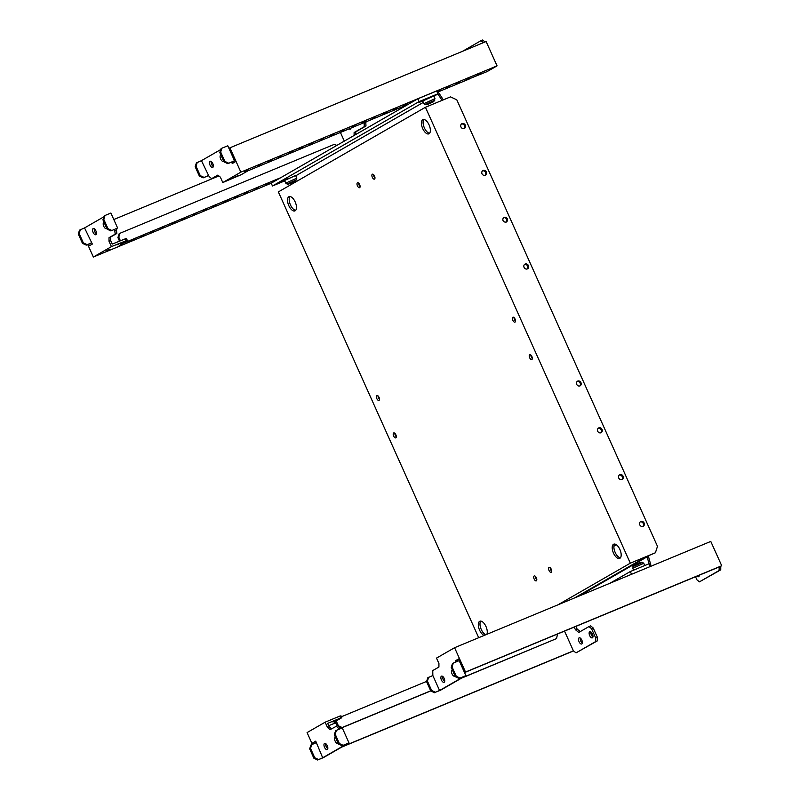 <?xml version="1.0" encoding="UTF-8"?>
<svg xmlns="http://www.w3.org/2000/svg" width="800" height="800" viewBox="0 0 800 800"><rect width="100%" height="100%" fill="white"/><g stroke="black" fill="none" stroke-linecap="round" stroke-linejoin="round"><path stroke-width="1.2" d="M643.04 526.36A2.67 2.35 60.1 0 0 640.85 521.49A2.67 2.35 60.1 0 0 643.04 526.36M640.21 521.9A2.67 2.35 -119.9 0 1 642.82 526.43M622 479.55A2.67 2.35 60.1 0 0 619.81 474.68A2.67 2.35 60.1 0 0 622 479.55M619.18 475.09A2.67 2.35 -119.9 0 1 621.78 479.62M600.96 432.74A2.67 2.35 60.1 0 0 598.78 427.87A2.67 2.35 60.1 0 0 600.96 432.74M598.14 428.29A2.67 2.35 -119.9 0 1 600.75 432.82M579.93 385.93A2.67 2.35 60.1 0 0 577.74 381.07A2.67 2.35 60.1 0 0 579.93 385.93M577.11 381.48A2.67 2.35 -119.9 0 1 579.71 386.01M460.96 126.97A2.67 2.35 60.1 0 0 465.31 125.16A2.67 2.35 60.1 0 0 460.96 126.97M461.41 124.04A2.67 2.35 -119.9 0 1 464.02 128.57M482 173.77A2.67 2.35 60.1 0 0 486.35 171.97A2.67 2.35 60.1 0 0 482 173.77M482.44 170.85A2.67 2.35 -119.9 0 1 485.05 175.38M503.04 220.58A2.67 2.35 60.1 0 0 507.38 218.78A2.67 2.35 60.1 0 0 503.04 220.58M503.48 217.66A2.67 2.35 -119.9 0 1 506.09 222.19M524.07 267.39A2.67 2.35 60.1 0 0 528.42 265.58A2.67 2.35 60.1 0 0 524.07 267.39M524.52 264.46A2.67 2.35 -119.9 0 1 527.12 268.99M549.03 570.48A2.67 1.27 -112.5 0 0 551.15 572.32A2.67 1.27 -112.5 0 0 551.24 569.21A2.67 1.27 -112.5 0 0 549.11 567.38A2.67 1.27 -112.5 0 0 549.03 570.48M550.25 567.77A2.67 1.27 -112.5 0 0 550.7 569.79A2.67 1.27 -112.5 0 0 551.68 571.23M534.15 579.04A2.67 1.27 -112.5 0 0 536.28 580.88A2.67 1.27 -112.5 0 0 536.36 577.77A2.67 1.27 -112.5 0 0 534.23 575.94A2.67 1.27 -112.5 0 0 534.15 579.04M535.37 576.33A2.67 1.27 -112.5 0 0 535.82 578.35A2.67 1.27 -112.5 0 0 536.8 579.79M372.32 177.31A2.67 1.27 -112.5 0 0 374.45 179.14A2.67 1.27 -112.5 0 0 374.53 176.03A2.67 1.27 -112.5 0 0 372.41 174.2A2.67 1.27 -112.5 0 0 372.32 177.31M373.55 174.6A2.67 1.27 -112.5 0 0 374 176.61A2.67 1.27 -112.5 0 0 374.98 178.05M357.45 185.87A2.67 1.27 -112.5 0 0 359.58 187.7A2.67 1.27 -112.5 0 0 359.66 184.6A2.67 1.27 -112.5 0 0 357.53 182.76A2.67 1.27 -112.5 0 0 357.45 185.87M358.67 183.16A2.67 1.27 -112.5 0 0 359.12 185.17A2.67 1.27 -112.5 0 0 360.1 186.61M376.81 398.59A2.67 1.27 -112.5 0 0 378.94 400.42A2.67 1.27 -112.5 0 0 379.02 397.32A2.67 1.27 -112.5 0 0 376.89 395.49A2.67 1.27 -112.5 0 0 376.81 398.59M378.03 395.88A2.67 1.27 -112.5 0 0 378.48 397.9A2.67 1.27 -112.5 0 0 379.47 399.34M393.64 436.04A2.67 1.27 -112.5 0 0 395.77 437.87A2.67 1.27 -112.5 0 0 395.85 434.76A2.67 1.27 -112.5 0 0 393.72 432.93A2.67 1.27 -112.5 0 0 393.64 436.04M394.86 433.33A2.67 1.27 -112.5 0 0 395.31 435.34A2.67 1.27 -112.5 0 0 396.29 436.78M529.66 357.76A2.67 1.27 -112.5 0 0 531.79 359.59A2.67 1.27 -112.5 0 0 531.87 356.49A2.67 1.27 -112.5 0 0 529.74 354.66A2.67 1.27 -112.5 0 0 529.66 357.76M530.89 355.05A2.67 1.27 -112.5 0 0 531.34 357.07A2.67 1.27 -112.5 0 0 532.32 358.51M512.83 320.32A2.67 1.27 -112.5 0 0 514.96 322.15A2.67 1.27 -112.5 0 0 515.05 319.04A2.67 1.27 -112.5 0 0 512.92 317.21A2.67 1.27 -112.5 0 0 512.83 320.32M514.06 317.61A2.67 1.27 -112.5 0 0 514.51 319.62A2.67 1.27 -112.5 0 0 515.49 321.06M429.58 133.28A7.71 3.65 67.5 0 1 424.37 127.87A7.71 3.65 67.5 0 1 423.86 119.48M429.07 124.89A7.71 3.65 67.5 0 1 428.84 133.85A7.71 3.65 67.5 0 1 422.7 128.56A7.71 3.65 67.5 0 1 422.93 119.61A7.71 3.65 67.5 0 1 429.07 124.89M620.4 557.85A7.71 3.65 67.5 0 1 615.18 552.44A7.71 3.65 67.5 0 1 614.67 544.06M619.89 549.47A7.71 3.65 67.5 0 1 619.65 558.42A7.71 3.65 67.5 0 1 613.51 553.14A7.71 3.65 67.5 0 1 613.74 544.18A7.71 3.65 67.5 0 1 619.89 549.47M295.68 210.33A7.71 3.65 67.5 0 1 290.47 204.92A7.71 3.65 67.5 0 1 289.96 196.53M295.17 201.94A7.71 3.65 67.5 0 1 294.94 210.9A7.71 3.65 67.5 0 1 288.8 205.61A7.71 3.65 67.5 0 1 289.03 196.66A7.71 3.65 67.5 0 1 295.17 201.94M485.82 634.75A7.71 3.65 67.5 0 1 481.28 629.49A7.71 3.65 67.5 0 1 480.77 621.11M484.15 635.44A7.71 3.65 67.5 0 1 479.61 630.19A7.71 3.65 67.5 0 1 479.84 621.23A7.71 3.65 67.5 0 1 485.98 626.52A7.71 3.65 67.5 0 1 486.85 634.32M450.51 96.87L425.44 107.27L630.32 563.17L655.4 552.77L657.48 546.35L456.8 99.82L450.51 96.87M557.92 604.84L630.32 563.17M655.4 552.77L646.19 556.73L574.64 597.9M478.7 637.7L278.36 191.91L425.44 107.27M613.92 546.2L616.38 544.78M699.28 575.21A3.34 1.58 67.5 0 1 698.7 576.68A3.34 1.58 67.5 0 1 698.61 576.72A3.34 1.58 67.5 0 1 697.07 576.12M444.68 681.41A3.34 1.58 67.5 0 1 443.09 679.33A3.34 1.58 67.5 0 1 442.58 676.35M441.42 680.02A3.34 1.58 67.5 0 1 441.52 676.14A3.34 1.58 67.5 0 1 444.18 678.43A3.34 1.58 67.5 0 1 444.08 682.31A3.34 1.58 67.5 0 1 441.42 680.02M454.29 674.25A3.34 1.58 67.5 0 1 453.72 673.22A3.34 1.58 67.5 0 1 453.32 672.08M455.05 675.93A3.34 1.58 67.5 0 1 454.71 676.2A3.34 1.58 67.5 0 1 452.04 673.91A3.34 1.58 67.5 0 1 452.15 670.03A3.34 1.58 67.5 0 1 452.37 669.97M456.15 661.9L455.59 660.67L458.57 658.96L464.67 672.53L719.2 566.94L719.08 570.55L699.42 581.86L696.88 579.78L695.53 576.76M457.82 661.21L457.26 659.98L458.66 659.17M439.57 690.51L435.4 692.24L440.4 690.3L465.9 675.63L459.17 660.65L453.32 663.08L452.47 663.57L451.22 667.42L455.43 676.78L459.2 678.54L463.38 676.81L439.57 690.51L432.84 675.53L432.76 670.57L438.92 667.03L438.93 663.49L436.51 658.1L454.58 647.71L465.52 672.05L464.67 672.53M455.59 660.67L457.26 659.98M465.52 672.05L721.72 565.76L710.78 541.42L454.58 647.71M721.72 565.76L719.1 567M720.77 566.31L720.75 569.85L699.42 581.86M720.75 569.85L719.08 570.55M434.55 692.73L430.78 690.96L426.57 681.6L427.81 677.75L432.84 675.53M435.4 692.24L431.63 690.47L427.42 681.11L428.66 677.26M430.78 690.96L431.63 690.47M426.57 681.6L427.42 681.11M453.32 663.08L452.07 666.93L456.28 676.29L460.05 678.06L465.9 675.63M460.05 678.06L459.2 678.54M452.07 666.93L451.22 667.42M456.28 676.29L455.43 676.78M350.95 128.08A3.34 1.58 67.5 0 1 350.41 129.07A3.34 1.58 67.5 0 1 350.32 129.12A3.34 1.58 67.5 0 1 349.14 128.83M109.79 249.28L106.25 251.01L109.79 249.28M122.75 243.91L119.21 245.64L122.75 243.91M133.2 239.57L129.65 241.3L133.2 239.57M143.65 235.24L140.1 236.97L143.65 235.24M154.09 230.9L150.55 232.63L154.09 230.9M174.99 222.23L171.45 223.96L174.99 222.23M185.44 217.9L181.9 219.63L185.44 217.9M195.89 213.56L192.35 215.29L195.89 213.56M206.34 209.23L202.8 210.96L206.34 209.23M216.79 204.89L213.24 206.63L216.79 204.89M227.24 200.56L223.69 202.29L227.24 200.56M237.68 196.22L234.14 197.96L237.68 196.22M248.13 191.89L244.59 193.62L248.13 191.89M258.58 187.56L255.04 189.29L258.58 187.56M269.03 183.22L265.49 184.95L269.03 183.22M120.42 243.17L116.88 244.9L120.42 243.17M164.54 226.57L161 228.3L164.54 226.57M106 226.64A3.34 1.58 67.5 0 1 105.42 225.61A3.34 1.58 67.5 0 1 105.03 224.47M106.76 228.32A3.34 1.58 67.5 0 1 106.41 228.59A3.34 1.58 67.5 0 1 103.75 226.3A3.34 1.58 67.5 0 1 103.85 222.42A3.34 1.58 67.5 0 1 104.08 222.37M96.39 233.81A3.34 1.58 67.5 0 1 94.8 231.72A3.34 1.58 67.5 0 1 94.29 228.74M95.89 230.83A3.34 1.58 67.5 0 1 95.79 234.71A3.34 1.58 67.5 0 1 93.12 232.42A3.34 1.58 67.5 0 1 93.23 228.54A3.34 1.58 67.5 0 1 95.89 230.83M344.31 141.11L340.42 132.45M113.8 219.53L218.88 175.94M103.91 216.78L84.55 227.92L92.34 244.06L89.36 245.77L88.63 244.14M364.1 122.63L364.31 126.67L354.11 132.54L354.1 135.48M117.61 228.02L110.88 213.04L105.03 215.47L104.18 215.96L102.93 219.81L107.14 229.17L110.91 230.94L117.61 228.02L110.91 230.94M120.36 244.24L127.25 240.27L126.41 238.4L112.25 244.07L110.67 240.56L110.68 237.01L116.85 233.47L116.33 228.76M110.67 240.56L109 241.25L111.42 246.63L93.35 257.03L87.73 244.51M109 241.25L109.01 237.71L115.18 234.16L114.66 229.45M116.86 229.93L115.19 230.62M116.85 233.47L115.18 234.16M110.68 237.01L109.01 237.71M127.25 240.27L111.42 246.63M125.18 238.7L126.02 240.57M271.22 183.24L93.35 257.03M120.43 244.4L280.76 177.68M365.77 121.93L365.98 125.98L355.78 131.85L355.77 134.52M365.99 122.43L364.32 123.13M365.98 125.98L364.31 126.67M355.78 131.85L354.11 132.54M336.82 145.42L334.44 144.3L120.01 233.26L118.76 237.11L120.37 240.7M118.76 237.11L117.91 237.6L119.47 241.07M120.01 233.26L119.16 233.75L117.91 237.6M105.03 215.47L103.78 219.32L107.99 228.68L111.76 230.45M103.78 219.32L102.93 219.81M107.99 228.68L107.14 229.17M91.79 242.83L86.25 245.13L82.48 243.36L78.28 234L79.52 230.15L84.55 227.92M86.25 245.13L91.28 242.9M87.1 244.64L83.33 242.87L79.13 233.51L80.37 229.66M82.48 243.36L83.33 242.87M78.28 234L79.13 233.51M589.69 631.75A3.34 1.58 -112.5 0 0 589.64 635.49A3.34 1.58 -112.5 0 0 592.34 637.87A3.34 1.58 -112.5 0 0 592.43 637.83A3.34 1.58 -112.5 0 0 592.48 634.09A3.34 1.58 -112.5 0 0 589.78 631.7A3.34 1.58 -112.5 0 0 589.69 631.75M590.85 631.91A3.34 1.58 -112.5 0 0 592.95 636.97M579.07 637.86A3.34 1.58 -112.5 0 0 579.01 641.61A3.34 1.58 -112.5 0 0 581.71 643.99A3.34 1.58 -112.5 0 0 581.8 643.95A3.34 1.58 -112.5 0 0 581.86 640.2A3.34 1.58 -112.5 0 0 579.15 637.82A3.34 1.58 -112.5 0 0 579.07 637.86M580.22 638.03A3.34 1.58 -112.5 0 0 582.32 643.09M335.76 722.33L333.77 723.07L335.64 722.07M332.77 721.87L336.32 720.14L332.77 721.87M336.42 739.35A3.34 1.58 -112.5 0 0 336.82 740.48A3.34 1.58 -112.5 0 0 337.4 741.51M335.47 737.24A3.34 1.58 -112.5 0 0 335.25 737.3A3.34 1.58 -112.5 0 0 335.15 741.18A3.34 1.58 -112.5 0 0 337.81 743.47A3.34 1.58 -112.5 0 0 338.15 743.19M325.69 743.62A3.34 1.58 -112.5 0 0 326.19 746.6A3.34 1.58 -112.5 0 0 327.79 748.68M324.52 747.29A3.34 1.58 -112.5 0 0 327.18 749.58A3.34 1.58 -112.5 0 0 327.28 745.7A3.34 1.58 -112.5 0 0 324.62 743.41A3.34 1.58 -112.5 0 0 324.52 747.29M335.93 722.7L328.7 725.7M315.84 741.36L312.76 742.86L313.24 743.92M342.55 746.61L573.4 650.84L564.53 631.11M576.04 652.86L595.7 641.54L595.71 638L591.51 628.64L588.97 626.57L590.64 625.87L593.18 627.95L597.39 637.31L597.37 640.85L576.04 652.86L573.4 650.84M588.97 626.57L578.77 632.44L575.39 629.67L574.22 627.09M331.58 728.8L329.23 726.88L327.66 723.37L340.59 718L339.75 716.13L325.14 722.19L307.08 732.59L312.34 744.3M325.14 722.19L327.56 727.57L330.1 729.65L337.93 725.41L340.92 728.48M349 742.9L343.15 745.32L339.38 743.56L335.18 734.19L336.42 730.35L342.27 727.92L349 742.9L323.5 757.57L317.65 760L322.68 757.78L315.74 741.15L312.76 742.86M339.75 716.13L340.98 715.83L341.82 717.7L334.92 721.66M343.15 745.32L346.48 744.08L322.68 757.78M336.26 726.1L339.25 729.17M340.47 727.48L338.8 728.18M329.23 726.88L327.56 727.57M341.82 717.7L340.59 718M335 721.82L337.27 725.68M341.39 716.75L426.64 681.38M341.7 747.1L573.63 650.88M580.25 631.59L577.06 628.98L575.9 626.39M577.06 628.98L575.39 629.67M597.37 640.85L595.7 641.54M597.39 637.31L595.71 638M593.18 627.95L591.51 628.64M338.37 725.77L336.2 720.93M557.51 634.02L556.58 638.58L462.34 677.68M430.7 690.8L342.15 727.54L338.39 725.78M556.58 638.58L461.49 678.17M430.75 690.92L341.3 728.03L340.56 727.69M342.15 727.54L341.3 728.03M336.42 730.35L335.57 730.83L334.33 734.68L338.53 744.04L342.3 745.81M339.38 743.56L338.53 744.04M335.18 734.19L334.33 734.68M317.65 760L313.88 758.23L309.67 748.87L310.92 745.02L315.95 742.8M311.77 744.53L310.52 748.38L314.73 757.74L318.5 759.51M309.67 748.87L310.52 748.38M313.88 758.23L314.73 757.74M247.94 169.78L244.4 171.51L247.94 169.78M260.9 164.41L257.36 166.14L260.9 164.41M271.35 160.07L267.81 161.8L271.35 160.07M281.8 155.74L278.25 157.47L281.8 155.74M292.25 151.4L288.7 153.14L292.25 151.4M302.69 147.07L299.15 148.8L302.69 147.07M313.14 142.73L309.6 144.47L313.14 142.73M323.59 138.4L320.05 140.13L323.59 138.4M334.04 134.07L330.5 135.8L334.04 134.07M344.49 129.73L340.95 131.46L344.49 129.73M354.94 125.4L351.4 127.13L354.94 125.4M365.39 121.06L361.85 122.79L365.39 121.06M375.84 116.73L372.29 118.46L375.84 116.73M386.29 112.39L382.74 114.12L386.29 112.39M396.73 108.06L393.19 109.79L396.73 108.06M407.18 103.72L403.64 105.45L407.18 103.72M436.98 91.71L439.86 90.26L436.87 91.45M448.98 86.38L445.44 88.12L448.98 86.38M459.43 82.05L455.88 83.78L459.43 82.05M469.88 77.71L466.33 79.45L469.88 77.71M237.32 175.9L233.77 177.63L237.32 175.9M480.32 73.38L476.78 75.11L480.32 73.38M211.19 161.47A3.34 1.58 -112.5 0 0 211.69 164.46A3.34 1.58 -112.5 0 0 213.29 166.54M212.79 163.56A3.34 1.58 -112.5 0 0 210.12 161.27A3.34 1.58 -112.5 0 0 210.02 165.15A3.34 1.58 -112.5 0 0 212.68 167.44A3.34 1.58 -112.5 0 0 212.79 163.56M221.93 157.2A3.34 1.58 -112.5 0 0 222.32 158.34A3.34 1.58 -112.5 0 0 222.9 159.37M220.98 155.1A3.34 1.58 -112.5 0 0 220.75 155.15A3.34 1.58 -112.5 0 0 220.65 159.03A3.34 1.58 -112.5 0 0 223.31 161.32A3.34 1.58 -112.5 0 0 223.65 161.05M228.66 163.18L224.89 161.41L220.68 152.05L221.92 148.2L227.78 145.78L234.51 160.75L227.81 163.67L231.99 161.94L232.19 163.58L235.17 161.87L229.07 148.3L229.92 147.81L486.12 41.52L497.06 65.86L240.86 172.15L229.92 147.81M483.37 42.67L480.96 40.69L462.44 51.35M218.03 175.25L211.67 178.63L209.13 176.56L201.45 160.66L220.81 149.52M231.56 162.18L234.51 160.75M233.23 161.49L233.77 162.68M249.16 170.12L241.18 174.71L222.79 182.55L240.86 172.15M222.79 182.55L220.37 177.16L217.83 175.09L211.67 178.63M469.86 78.56L487.07 71.61L497.06 65.86M469.94 78.72L437.24 92.28M249.23 170.28L408.29 104.3M485.04 41.97L482.63 40L480.96 40.69M201.45 160.66L196.42 162.88L195.17 166.73L199.38 176.09L203.15 177.86L208.68 175.56M203.15 177.86L208.18 175.63M197.27 162.39L196.02 166.24L200.23 175.6L204 177.37M195.17 166.73L196.02 166.24M199.38 176.09L200.23 175.6M221.92 148.2L221.07 148.69L219.83 152.54L224.04 161.9L227.81 163.67M224.89 161.41L224.04 161.9M220.68 152.05L219.83 152.54M294.07 181.9L289.69 183.8L294.07 181.9M284.56 180.49L295.62 175.51L296.81 178.17L285.75 183.14L284.56 180.49M432.22 102.4L427.84 104.3L432.22 102.4M422.71 100.99L433.77 96.02L434.97 98.67L423.9 103.65L422.71 100.99M650.36 566.49L649.1 563.74L630.31 571.54L609.96 583.25M649.82 565.28L650.78 564.88L649.87 565.4M578.54 596.28L647.14 556.81L649.05 563.76M648.3 555.85L650.78 564.88M647.14 556.81L645.77 556.97M631.55 574.29L630.31 571.54M575.4 597.59L645.8 557.07M614.11 545.17L615.6 544.32M284.74 180.9L272.46 185.99L271.2 183.18L417.85 98.79L436.66 90.99L437.91 93.81L436.84 94.42L437.9 93.98L433.89 96.29M437.34 92.55L438.32 92.14L443.32 99.85M437.9 93.98L441.95 100.22L440.69 100.95M423.33 102.37L295.74 175.79M296.26 181.61L295.77 180.85M272.46 185.99L419.11 101.6L437.91 93.81M425.76 99.29L418.27 102.75L422.73 101.03M284.57 180.53L280.12 182.25L287.6 178.79M441.95 100.22L441.16 100.75M417.85 98.79L419.11 101.6M633.83 565.5L640.96 562.29L633.83 565.5L632.71 568.26L633.57 570.18M640.96 562.29L642.42 562.37L632.92 566.64M642.42 562.37L643.77 563.29L632.71 568.26M640.19 562.52L634.71 564.84M296.6 179.8L287.11 184.06L288.56 184.14L295.7 180.94L296.81 178.17M294.81 181.59L289.57 183.77L294.81 181.59M434.75 100.3L425.26 104.57L426.71 104.65L433.85 101.44L434.97 98.67M432.96 102.1L427.72 104.27L432.96 102.1M643.77 563.29L644.78 565.53M287.11 184.06L285.75 183.14M288.56 184.14L295.7 180.94M425.26 104.57L423.9 103.65M426.71 104.65L433.85 101.44"/></g></svg>
